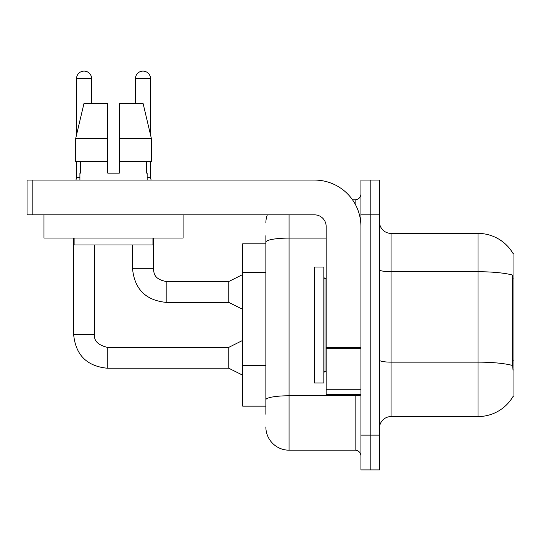 <?xml version="1.0" encoding="UTF-8"?>
<svg xmlns="http://www.w3.org/2000/svg" width="541" height="541" viewBox="0 0 541 541"><rect width="100%" height="100%" fill="white"/><g stroke="black" fill="none" stroke-linecap="round" stroke-linejoin="round"><path stroke-width="0.81" d="M512.895 253.256A40.575 40.575 0 0 0 478.014 233.401A40.575 40.575 0 0 1 512.895 253.256L513.95 253.114L513.95 396.864L512.807 396.864L513.017 396.519A40.575 40.575 0 0 1 478.014 416.57L391.069 416.57A11.591 11.591 0 0 0 379.471 428.161M265.861 264.461L265.861 235.72L265.861 243.835L242.679 243.835L242.679 406.135L265.861 406.135M370.2 435.12L370.2 469.899L379.471 469.899L379.471 435.12L370.2 435.12L370.2 469.899L360.921 469.899L360.921 435.12L370.2 435.12L370.2 214.851L370.2 435.12M360.921 435.12L360.921 180.079L370.2 180.079L370.2 214.851L370.2 180.079L379.471 180.079L379.471 435.12M513.017 370.2L512.273 360.123L512.435 275.038A40.575 7.047 180 0 0 478.014 271.724L478.014 233.401A40.575 40.575 0 0 1 512.807 253.114A40.575 40.575 0 0 0 478.014 233.401L391.069 233.401A11.591 11.591 0 0 1 379.471 221.81A11.591 11.591 0 0 0 391.069 233.401L391.069 416.57M265.861 414.25L265.861 235.72M289.05 214.851L289.05 450.186L355.126 450.186L355.126 394.545M352.489 199.785L355.126 199.785A5.795 5.795 0 0 0 360.921 193.989M265.861 403.816L265.861 373.432M360.921 455.989A5.795 5.795 0 0 0 355.126 450.186M265.861 222.966A23.189 23.189 0 0 1 267.328 214.851M289.05 450.186A23.189 23.189 0 0 1 265.861 427.005M314.551 324.985L314.551 382.954L323.829 382.954L323.829 267.024L314.551 267.024L314.551 324.985M360.921 394.545L326.149 394.545L326.149 347.667L360.921 347.667M360.921 226.449A46.37 46.37 0 0 0 314.551 180.079L32.845 180.079L32.845 214.851L314.551 214.851A11.591 11.591 0 0 1 326.149 226.449L326.149 347.667M32.845 214.851L27.05 214.851L27.05 180.079L32.845 180.079M183.088 214.851L183.088 238.04L43.977 238.04L43.977 214.851M119.331 173.12L107.733 173.12L119.331 173.12L107.733 173.12L119.331 173.12L119.331 103.561L143.115 103.561L151.345 138.34L151.345 161.529L119.331 161.529M135.446 103.561L135.446 78.641A7.533 7.533 0 0 1 142.98 71.101A7.533 7.533 0 0 1 150.513 78.641L150.513 134.81L151.345 138.34L119.331 138.34M107.733 138.34L107.733 161.529L107.733 138.34L107.733 161.529L75.72 161.529L75.72 138.34L83.956 103.561L107.733 103.561L107.733 138.34L75.72 138.34L76.552 134.81L76.552 78.641L91.625 78.641L91.625 103.561M79.912 173.12L80.42 173.12L79.912 173.12L79.912 180.079M147.152 173.12L146.652 173.12L147.152 173.12L147.152 180.079M146.652 161.529L146.652 173.12M107.733 161.529L107.733 173.12M80.42 173.12L80.42 161.529M74.117 238.04L74.117 244.999L152.947 244.999L152.947 238.04M151.345 161.529L151.345 138.34L143.115 103.561M83.956 103.561L75.72 138.34M76.552 78.641A7.533 7.533 0 0 1 84.085 71.101A7.533 7.533 0 0 1 91.625 78.641M242.679 375.183L228.769 368.225L228.769 347.363L242.679 340.404M73.65 238.04L73.65 334.608L94.519 334.608L94.519 244.999M76.552 161.529L76.552 177.644L79.912 177.644M242.679 309.337L228.769 302.378L228.769 281.516L242.679 274.558M132.545 244.999L132.545 268.762L153.414 268.762L153.414 238.04M147.152 177.644L150.513 177.644L151.122 180.079M150.513 161.529L150.513 177.644M513.95 360.123L512.273 360.123M513.95 278.973L512.273 278.973M265.861 272.576L242.679 272.576M265.861 365.317L242.679 365.317M478.014 416.57L478.014 271.724L391.069 271.724A11.591 2.015 0 0 1 379.471 269.709M512.557 365.5A40.575 7.047 180 0 0 478.014 362.145L391.069 362.145A11.591 2.015 -0 0 1 379.471 360.13M379.471 214.851L360.921 214.851M360.921 394.761A5.795 1.008 0 0 1 355.126 395.769L289.05 395.769A23.189 4.024 180 0 0 265.861 399.792M265.861 242.131A23.189 4.024 180 0 1 289.05 238.101L326.149 238.101M355.126 203.998L355.126 199.785M323.829 277.459L324.985 278.615L324.985 371.356L326.149 371.356M360.921 348.675L326.149 348.675M326.149 389.757L360.921 389.757M228.769 368.225L107.274 368.225C86.878 366.21 75.672 355.004 73.65 334.608C75.672 355.004 86.878 366.21 107.274 368.225C86.878 366.21 75.672 355.004 73.65 334.608C75.672 355.004 86.878 366.21 107.274 368.225C86.878 366.21 75.672 355.004 73.65 334.608C75.672 355.004 86.878 366.21 107.274 368.225C86.878 366.21 75.672 355.004 73.65 334.608C75.672 355.004 86.878 366.21 107.274 368.225L107.274 347.383M228.769 302.378L166.161 302.378C145.766 300.363 134.56 289.158 132.545 268.762C134.56 289.158 145.766 300.363 166.161 302.378C145.766 300.363 134.56 289.158 132.545 268.762C134.56 289.158 145.766 300.363 166.161 302.378C145.766 300.363 134.56 289.158 132.545 268.762C134.56 289.158 145.766 300.363 166.161 302.378L166.161 281.516L228.769 281.516M135.446 78.641L150.513 78.641M94.519 334.608C93.816 340.796 98.07 345.043 107.274 347.363C98.07 345.043 93.816 340.796 94.519 334.608C93.816 340.796 98.07 345.043 107.274 347.363C98.07 345.043 93.816 340.796 94.519 334.608C93.816 340.796 98.07 345.043 107.274 347.363C98.07 345.043 93.816 340.796 94.519 334.608C93.816 340.796 98.07 345.043 107.274 347.363C98.07 345.043 93.816 340.796 94.519 334.608M324.985 278.615L326.149 278.615M324.985 371.356L323.829 372.519M228.769 347.363L107.274 347.363M76.552 177.644L75.943 180.079M132.545 268.762C134.56 289.158 145.766 300.363 166.161 302.378M153.414 268.762C154.117 272.813 153.374 278.973 166.161 281.516"/></g></svg>
